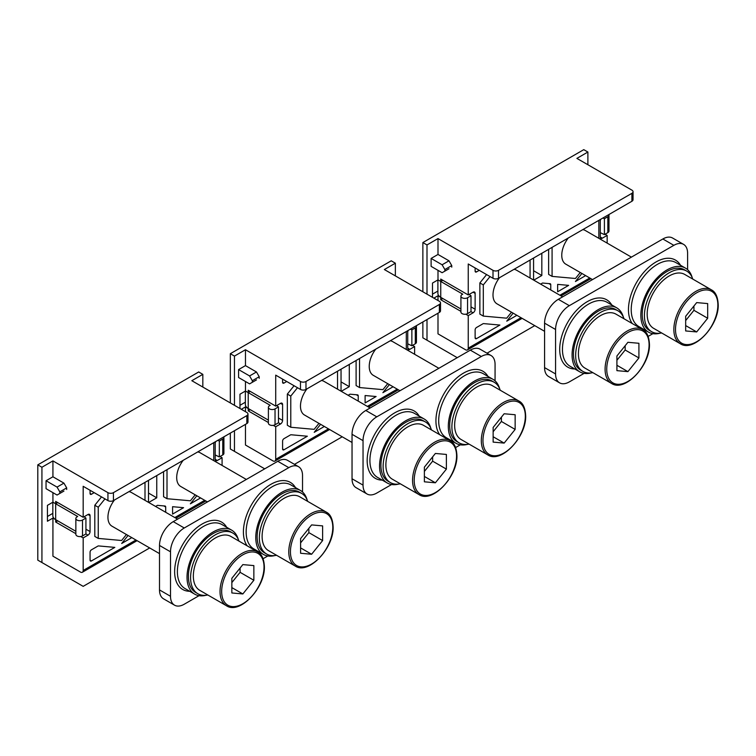 <?xml version="1.0" encoding="UTF-8"?>
<svg xmlns="http://www.w3.org/2000/svg" width="756" height="756" viewBox="0 0 756 756"><rect width="100%" height="100%" fill="white"/><g stroke="black" fill="none" stroke-linecap="round" stroke-linejoin="round"><path stroke-width="1.13" d="M145.001 482.375L145.001 500.33M126.422 534.52L121.621 540.502L98.242 538.414L94.802 536.42L94.802 505.254L101.521 496.89M135.938 540.011L83.179 570.468A3.893 2.249 60 0 1 82.376 572.254A3.893 2.249 60 0 1 80.429 572.056L52.929 556.18L52.929 518.068L47.43 521.243L47.43 505.358L52.929 502.182L55.679 503.77L55.679 501.389L83.179 517.274L87.998 514.496L90.058 515.687L90.058 531.562A2.92 1.682 120 0 1 87.998 535.135L83.179 537.913L80.75 536.514M83.179 517.274L83.179 486.306L107.938 500.595A3.893 2.249 0 0 0 113.438 500.595L246.834 423.577A3.893 2.249 0 0 0 247.977 421.99L247.977 414.052A3.893 2.249 180 0 1 246.834 415.639L246.834 423.577M94.188 492.657L91.438 494.244A1.947 1.125 120 0 1 90.465 494.339A1.947 1.125 120 0 1 90.058 493.451L90.058 490.275M215.734 441.542A2.92 1.682 120 0 0 215.205 443.432L215.205 459.308A2.92 1.682 120 0 0 215.81 460.65A2.92 1.682 120 0 0 217.265 460.498L222.084 457.72L222.084 465.431M83.179 570.468L83.179 537.913M90.058 515.687A2.92 1.682 120 0 0 89.454 514.345A2.92 1.682 120 0 0 87.998 514.496M128.066 535.475L121.688 543.47L131.809 537.629M172.576 514.099L172.576 506.7L183.576 507.682L172.576 514.099M148.507 502.353L148.507 480.353M156.757 475.59L156.757 497.817L148.705 502.466M196.834 495.775L190.361 503.827L200.567 497.93M155.575 506.435L157.465 505.348L165.006 506.019A1.947 1.125 120 0 1 165.299 506.114A1.947 1.125 120 0 1 165.696 507.002L165.696 512.284M114.817 547.382L98.554 545.927A1.947 1.125 120 0 0 97.864 546.115L91.438 549.829A1.947 1.125 120 0 0 90.058 552.211L90.058 560.149A1.947 1.125 120 0 0 90.465 561.037A1.947 1.125 120 0 0 91.438 560.943L114.817 547.382M163.57 471.649L163.57 496.72L167.01 498.714L190.389 500.793L195.19 494.821M75.855 533.689L55.679 522.037L57.739 520.846M52.929 518.068L55.679 519.655L55.679 522.037M52.825 513.362L47.43 516.48M52.825 502.239L52.825 515.687A9.724 5.613 0 0 0 55.679 519.655L75.855 531.298M149.688 547.949L83.179 586.354L37.8 560.149L37.8 464.864L198.705 371.971L202.825 374.352L191.826 380.703L246.834 412.464A3.893 2.249 180 0 1 247.977 414.052M41.93 562.53L41.93 467.246L37.8 464.864M202.825 387.053L202.825 374.352M63.929 491.069L57.05 495.038L46.05 488.688L46.05 480.75L52.929 476.781L52.929 460.895L41.93 467.246M52.929 502.182L52.929 492.657M220.024 456.529L222.084 457.72M215.205 454.98L219.334 456.926L219.334 441.05L222.774 439.066A3.893 2.249 180 0 0 223.908 437.478A3.893 2.249 180 0 0 223.776 436.892M223.908 437.478L223.908 453.354A3.893 2.249 0 0 1 222.774 454.942L219.334 456.926M219.334 441.05L217.822 440.332M107.938 500.595L107.938 492.657A3.893 2.249 180 0 0 113.438 492.657L246.834 415.639M107.938 492.657L52.929 460.895M52.929 476.781L63.929 483.131L66.679 487.894L66.679 489.482M57.739 502.579L55.679 503.77L77.679 516.48L76.999 516.877A3.893 2.249 180 0 0 75.855 518.465A3.893 2.249 180 0 0 76.999 520.052A3.893 2.249 180 0 0 82.498 520.052L85.929 518.068L85.929 533.944L82.498 535.928L82.498 520.052M84.077 516.754L85.929 518.068M75.855 518.465L75.855 534.341A3.893 2.249 0 0 0 78.255 536.42A3.893 2.249 0 0 0 82.498 535.928M59.8 493.451L59.8 491.863L57.05 487.1L46.05 480.75M66.679 487.894L59.8 491.863M63.929 483.131L57.05 487.1M148.507 493.054L156.757 497.817M98.242 538.414L98.242 507.238L94.802 505.254M98.242 507.238L104.961 498.875M177.584 519.145L131.412 492.487A19.448 11.227 120 0 0 128.936 491.646M114.449 500.018A19.448 11.227 120 0 0 107.938 517.274A19.448 11.227 120 0 0 111.964 526.176L159.507 553.619M159.507 589.926A19.448 11.227 120 0 0 163.542 598.828L174.541 605.178A19.448 11.227 -60 0 1 170.506 596.276L159.507 589.926L159.507 545.454L170.506 551.814L170.506 596.276M288.783 467.643A19.448 11.227 -60 0 1 298.507 466.679L287.507 460.328A19.448 11.227 120 0 0 277.783 461.292L288.783 467.643L184.266 527.99A19.448 11.227 -60 0 0 170.506 551.814M159.507 545.454A19.448 11.227 120 0 1 173.266 521.64L277.783 461.292M199.055 595.671L184.266 604.214A19.448 11.227 -60 0 1 174.541 605.178M263.079 558.712L267.813 555.972M298.507 466.679A19.448 11.227 -60 0 1 302.532 475.59L302.532 492.005M274.853 555.556A36.95 21.338 -60 0 1 263.428 554.432A36.95 21.338 -60 0 1 255.774 537.516A36.95 21.338 -60 0 1 271.905 500.33A36.95 21.338 -60 0 1 300.378 490.427A36.95 21.338 -60 0 1 307.068 499.754M276.564 555.282A35.012 20.214 -60 0 1 266.603 554.016L264.402 552.749A35.012 20.214 -60 0 1 257.153 536.722A35.012 20.214 -60 0 1 272.434 501.493A35.012 20.214 -60 0 1 299.414 492.118L301.606 493.385A35.012 20.214 -60 0 1 307.683 501.379M266.603 554.016A35.012 20.214 -60 0 1 259.355 537.998A35.012 20.214 -60 0 1 274.636 502.759A35.012 20.214 -60 0 1 301.606 493.385M326.346 512.152L299.669 496.749A31.119 17.964 120 0 0 275.685 505.093A31.119 17.964 120 0 0 262.105 536.41A31.119 17.964 120 0 0 268.55 550.652L295.227 566.055C308.524 575.155 334.039 548.015 333.131 526.875C332.725 519.117 330.457 514.212 326.346 512.152A31.119 17.964 120 0 0 302.362 520.497A31.119 17.964 120 0 0 288.783 551.814A31.119 17.964 120 0 0 295.227 566.055M311.614 554.252L322.614 540.568L322.614 525.892L311.614 524.91L300.605 538.603L300.605 553.269L311.614 554.252L300.605 547.902M308.864 528.331L308.864 532.621L300.605 542.893M308.864 532.621L322.614 540.568M206.086 595.255A36.95 21.338 -60 0 1 194.67 594.131A36.95 21.338 -60 0 1 187.016 577.215A36.95 21.338 -60 0 1 203.147 540.03A36.95 21.338 -60 0 1 231.619 530.126A36.95 21.338 -60 0 1 238.301 539.453M207.805 594.981A35.012 20.214 -60 0 1 197.836 593.715L195.643 592.449A35.012 20.214 -60 0 1 188.386 576.422A35.012 20.214 -60 0 1 203.666 541.192A35.012 20.214 -60 0 1 230.646 531.818L232.848 533.084A35.012 20.214 -60 0 1 238.924 541.079M197.836 593.715A35.012 20.214 -60 0 1 190.588 577.697A35.012 20.214 -60 0 1 205.868 542.458A35.012 20.214 -60 0 1 232.848 533.084M257.579 551.852L230.901 536.448A31.119 17.964 120 0 0 206.927 544.793A31.119 17.964 120 0 0 193.338 576.11A31.119 17.964 120 0 0 199.782 590.351L226.469 605.754C239.756 614.855 265.271 587.714 264.373 566.575C263.957 558.816 261.699 553.912 257.579 551.852A31.119 17.964 120 0 0 233.604 560.196A31.119 17.964 120 0 0 220.024 591.513A31.119 17.964 120 0 0 226.469 605.754M242.846 593.951L253.855 580.268L253.855 565.592L242.846 564.609L231.846 578.302L231.846 592.969L242.846 593.951L231.846 587.601M240.096 568.03L240.096 572.32L231.846 582.592M240.096 572.32L253.855 580.268M246.343 479.446L200.179 452.787A19.448 11.227 120 0 0 197.694 451.946M183.207 460.319A19.448 11.227 120 0 0 176.696 477.575A19.448 11.227 120 0 0 180.731 486.477L207.446 501.899M167.01 498.714L167.01 469.665M213.768 442.676L213.768 460.631M337.535 371.215L337.535 389.17M318.956 423.36L314.156 429.342L290.776 427.253L287.337 425.269L287.337 394.093L294.056 385.74M239.964 408.495L239.964 394.207L245.464 391.022L248.214 392.61L248.214 390.228L275.713 406.114L280.533 403.335L282.593 404.526L282.593 420.402A2.92 1.682 120 0 1 280.533 423.974L275.713 426.753L273.285 425.354M275.713 406.114L275.713 375.146L300.472 389.435A3.893 2.249 0 0 0 305.972 389.435L439.368 312.417A3.893 2.249 0 0 0 440.512 310.829L440.512 302.891A3.893 2.249 180 0 1 439.368 304.479L439.368 312.417M286.722 381.496L283.972 383.084A1.947 1.125 120 0 1 282.999 383.179A1.947 1.125 120 0 1 282.593 382.29L282.593 379.115M408.268 330.381A2.92 1.682 120 0 0 407.739 332.271L407.739 348.147A2.92 1.682 120 0 0 408.344 349.489A2.92 1.682 120 0 0 409.799 349.338L414.619 346.56L414.619 354.28M328.473 428.85L275.713 459.308L275.713 426.753M282.593 404.526A2.92 1.682 120 0 0 281.988 403.184A2.92 1.682 120 0 0 280.533 403.335M320.601 424.314L314.222 432.319L324.343 426.469M365.11 402.939L365.11 395.539L376.11 396.522L365.11 402.939M341.041 391.202L341.041 369.193M349.291 364.43L349.291 386.656L341.24 391.315M389.368 384.615L382.895 392.666L393.101 386.77M348.11 395.284L350 394.188L357.541 394.859A1.947 1.125 120 0 1 357.834 394.953A1.947 1.125 120 0 1 358.231 395.842L358.231 401.124M307.352 436.221L291.088 434.766A1.947 1.125 120 0 0 290.399 434.955L283.972 438.669A1.947 1.125 120 0 0 282.593 441.05L282.593 448.988A1.947 1.125 120 0 0 282.999 449.877A1.947 1.125 120 0 0 283.972 449.782L307.352 436.221M356.104 360.499L356.104 385.569L359.544 387.554L382.923 389.642L387.724 383.661M268.389 422.528L248.214 410.877L250.274 409.686M245.464 411.67L245.464 406.908L248.214 408.495L248.214 410.877M275.713 459.308A3.893 2.249 60 0 1 274.91 461.094A3.893 2.249 60 0 1 272.963 460.895L245.464 445.019L245.464 424.371M245.36 402.201L239.964 405.32M245.36 391.079L245.36 404.526A9.724 5.613 0 0 0 248.214 408.495L268.389 420.147M241.334 409.289L245.464 406.908M264.713 468.833L230.334 448.988L230.334 433.103M230.334 402.939L230.334 353.704L391.239 260.811L395.36 263.192L384.36 269.542L439.368 301.304A3.893 2.249 180 0 1 440.512 302.891M234.464 405.32L234.464 356.095L230.334 353.704M234.464 451.37L234.464 430.722M395.36 275.893L395.36 263.192M294.481 464.354L342.222 436.798M256.464 379.909L249.584 383.878L238.584 377.527L238.584 369.589L245.464 365.62L245.464 349.735L234.464 356.095M245.464 391.022L245.464 381.496M412.559 345.369L414.619 346.56M407.739 343.819L411.869 345.766L411.869 329.89L415.309 327.906A3.893 2.249 180 0 0 416.443 326.318A3.893 2.249 180 0 0 416.31 325.732M416.443 326.318L416.443 342.194A3.893 2.249 0 0 1 415.309 343.782L411.869 345.766M411.869 329.89L410.357 329.172M300.472 389.435L300.472 381.496A3.893 2.249 180 0 0 305.972 381.496L439.368 304.479M300.472 381.496L245.464 349.735M245.464 365.62L256.464 371.971L259.214 376.734L259.214 378.321M250.274 391.419L248.214 392.61L270.213 405.32L269.533 405.717A3.893 2.249 180 0 0 268.389 407.304A3.893 2.249 180 0 0 269.533 408.892A3.893 2.249 180 0 0 275.033 408.892L278.463 406.908L278.463 422.784L275.033 424.768L275.033 408.892M276.611 405.594L278.463 406.908M268.389 407.304L268.389 423.18A3.893 2.249 0 0 0 270.79 425.259A3.893 2.249 0 0 0 275.033 424.768M252.334 382.29L252.334 380.703L249.584 375.94L238.584 369.589M259.214 376.734L252.334 380.703M256.464 371.971L249.584 375.94M341.041 381.893L349.291 386.656M290.776 427.253L290.776 396.078L287.337 394.093M290.776 396.078L297.495 387.724M370.119 407.985L323.946 381.326A19.448 11.227 120 0 0 321.47 380.495M306.983 388.858A19.448 11.227 120 0 0 300.472 406.114A19.448 11.227 120 0 0 304.498 415.016L352.041 442.468M352.041 478.765A19.448 11.227 120 0 0 356.076 487.667L367.076 494.018A19.448 11.227 -60 0 1 363.041 485.116L352.041 478.765L352.041 434.303L363.041 440.654L363.041 485.116M481.317 356.492A19.448 11.227 -60 0 1 491.041 355.528L480.041 349.168A19.448 11.227 120 0 0 470.317 350.132L481.317 356.492L376.8 416.83A19.448 11.227 -60 0 0 363.041 440.654M352.041 434.303A19.448 11.227 120 0 1 365.8 410.48L470.317 350.132M391.589 484.52L376.8 493.054A19.448 11.227 -60 0 1 367.076 494.018M455.613 447.552L460.347 444.821M491.041 355.528A19.448 11.227 -60 0 1 495.067 364.43L495.067 380.844M467.388 444.396A36.95 21.338 -60 0 1 455.962 443.271A36.95 21.338 -60 0 1 448.308 426.356A36.95 21.338 -60 0 1 464.439 389.17A36.95 21.338 -60 0 1 492.912 379.276A36.95 21.338 -60 0 1 499.603 388.603M469.098 444.122A35.012 20.214 -60 0 1 459.138 442.865L456.936 441.589A35.012 20.214 -60 0 1 449.688 425.562A35.012 20.214 -60 0 1 464.968 390.332A35.012 20.214 -60 0 1 491.948 380.958L494.14 382.224A35.012 20.214 -60 0 1 500.217 390.228M459.138 442.865A35.012 20.214 -60 0 1 451.89 426.838A35.012 20.214 -60 0 1 467.17 391.608A35.012 20.214 -60 0 1 494.14 382.224M518.881 401.001L492.203 385.598A31.119 17.964 120 0 0 468.219 393.933A31.119 17.964 120 0 0 454.639 425.25A31.119 17.964 120 0 0 461.084 439.491L487.762 454.895C501.058 463.995 526.573 436.855 525.666 415.715C525.259 407.956 522.991 403.052 518.881 401.001A31.119 17.964 120 0 0 494.897 409.336A31.119 17.964 120 0 0 481.317 440.654A31.119 17.964 120 0 0 487.762 454.895M504.148 443.092L515.148 429.408L515.148 414.742L504.148 413.759L493.139 427.442L493.139 442.109L504.148 443.092L493.139 436.741M501.398 417.18L501.398 421.47L493.139 431.733M501.398 421.47L515.148 429.408M398.62 484.095A36.95 21.338 -60 0 1 387.204 482.971A36.95 21.338 -60 0 1 379.55 466.055A36.95 21.338 -60 0 1 395.681 428.869A36.95 21.338 -60 0 1 424.154 418.975A36.95 21.338 -60 0 1 430.835 428.302M400.34 483.821A35.012 20.214 -60 0 1 390.37 482.564L388.178 481.288A35.012 20.214 -60 0 1 380.92 465.261A35.012 20.214 -60 0 1 396.201 430.032A35.012 20.214 -60 0 1 423.18 420.657L425.382 421.924A35.012 20.214 -60 0 1 431.459 429.928M390.37 482.564A35.012 20.214 -60 0 1 383.122 466.537A35.012 20.214 -60 0 1 398.403 431.307A35.012 20.214 -60 0 1 425.382 421.924M450.113 440.701L423.436 425.297A31.119 17.964 120 0 0 399.461 433.632A31.119 17.964 120 0 0 385.872 464.949A31.119 17.964 120 0 0 392.317 479.191L419.004 494.594C432.29 503.694 457.805 476.554 456.907 455.424C456.492 447.656 454.233 442.751 450.113 440.701A31.119 17.964 120 0 0 426.138 449.036A31.119 17.964 120 0 0 412.559 480.353A31.119 17.964 120 0 0 419.004 494.594M435.38 482.791L446.39 469.107L446.39 454.441L435.38 453.458L424.381 467.142L424.381 481.808L435.38 482.791L424.381 476.441M432.63 456.879L432.63 461.169L424.381 471.432M432.63 461.169L446.39 469.107M438.877 368.285L392.714 341.627A19.448 11.227 120 0 0 390.228 340.795M375.741 349.159A19.448 11.227 120 0 0 369.23 366.414A19.448 11.227 120 0 0 373.266 375.316L399.981 390.739M359.544 387.554L359.544 358.514M406.303 331.515L406.303 349.47M530.069 260.055L530.069 278.019M511.491 312.209L506.69 318.181L483.311 316.093L479.871 314.109L479.871 282.933L486.59 274.579M432.498 297.335L432.498 283.046L437.998 279.871L440.748 281.459L440.748 279.077L468.248 294.953L473.067 292.175L475.127 293.366L475.127 309.242A2.92 1.682 120 0 1 473.067 312.823L468.248 315.602L465.819 314.194M468.248 294.953L468.248 263.986L493.007 278.284A3.893 2.249 0 0 0 498.506 278.284L631.903 201.266A3.893 2.249 0 0 0 633.046 199.679L633.046 191.731A3.893 2.249 180 0 1 631.903 193.319L631.903 201.266M479.257 270.336L476.507 271.924A1.947 1.125 120 0 1 475.533 272.028A1.947 1.125 120 0 1 475.127 271.13L475.127 267.955M600.803 219.221A2.92 1.682 120 0 0 600.273 221.111L600.273 236.997A2.92 1.682 120 0 0 600.878 238.329A2.92 1.682 120 0 0 602.334 238.187L607.153 235.409L607.153 243.12M521.007 317.7L468.248 348.147L468.248 315.602M475.127 293.366A2.92 1.682 120 0 0 474.522 292.033A2.92 1.682 120 0 0 473.067 292.175M513.135 313.154L506.756 321.158L516.877 315.318M557.644 291.778L557.644 284.379L568.644 285.362L557.644 291.778M533.575 280.041L533.575 258.032M541.825 253.269L541.825 275.505L533.774 280.155M581.903 273.455L575.429 281.515L585.635 275.619M540.644 284.124L542.534 283.027L550.075 283.708A1.947 1.125 120 0 1 550.359 283.793A1.947 1.125 120 0 1 550.765 284.681L550.765 289.964M499.886 325.061L483.623 323.606A1.947 1.125 120 0 0 482.933 323.795L476.507 327.509A1.947 1.125 120 0 0 475.127 329.89L475.127 337.828A1.947 1.125 120 0 0 475.533 338.716A1.947 1.125 120 0 0 476.507 338.622L499.886 325.061M548.639 249.338L548.639 274.409L552.078 276.394L575.458 278.482L580.258 272.51M460.924 311.368L440.748 299.716L442.808 298.525M437.998 300.51L437.998 295.747L440.748 297.335L440.748 299.716M468.248 348.147A3.893 2.249 60 0 1 467.444 349.933A3.893 2.249 60 0 1 465.498 349.735L437.998 333.859L437.998 313.211M437.894 291.041L432.498 294.16M437.894 279.928L437.894 293.366A9.724 5.613 0 0 0 440.748 297.335L460.924 308.987M433.868 298.129L437.998 295.747M457.248 357.683L422.869 337.828L422.869 321.952M422.869 291.778L422.869 242.553L583.774 149.65L587.894 152.032L576.894 158.391L631.903 190.143A3.893 2.249 180 0 1 633.046 191.731M426.998 294.16L426.998 244.935L422.869 242.553M426.998 340.209L426.998 319.571M587.894 164.742L587.894 152.032M487.015 353.203L534.757 325.638M448.998 268.749L442.118 272.718L431.118 266.367L431.118 258.429L437.998 254.46L437.998 238.584L426.998 244.935M437.998 279.871L437.998 270.336M605.083 234.218L607.153 235.409M600.273 232.659L604.403 234.615L604.403 218.73L607.843 216.745A3.893 2.249 180 0 0 608.977 215.158A3.893 2.249 180 0 0 608.845 214.572M608.977 215.158L608.977 231.034A3.893 2.249 0 0 1 607.843 232.621L604.403 234.615M604.403 218.73L602.891 218.011M493.007 278.284L493.007 270.336A3.893 2.249 180 0 0 498.506 270.336L631.903 193.319M493.007 270.336L437.998 238.584M437.998 254.46L448.998 260.811L451.748 265.573L451.748 267.161M442.808 280.268L440.748 281.459L462.748 294.16L462.067 294.556A3.893 2.249 180 0 0 460.924 296.144A3.893 2.249 180 0 0 462.067 297.732A3.893 2.249 180 0 0 467.567 297.732L470.997 295.747L470.997 311.623L467.567 313.617L467.567 297.732M469.145 294.434L470.997 295.747M460.924 296.144L460.924 312.02A3.893 2.249 0 0 0 463.324 314.099A3.893 2.249 0 0 0 467.567 313.617M444.868 271.13L444.868 269.542L442.118 264.78L431.118 258.429M451.748 265.573L444.868 269.542M448.998 260.811L442.118 264.78M533.575 270.733L541.825 275.505M483.311 316.093L483.311 284.917L479.871 282.933M483.311 284.917L490.03 276.564M562.653 296.825L516.48 270.166A19.448 11.227 120 0 0 514.004 269.334M499.518 277.698A19.448 11.227 120 0 0 493.007 294.953A19.448 11.227 120 0 0 497.032 303.855L544.575 331.308M544.575 367.605A19.448 11.227 120 0 0 548.601 376.507L559.61 382.857A19.448 11.227 -60 0 1 555.575 373.955L544.575 367.605L544.575 323.143L555.575 329.493L555.575 373.955M673.851 245.331A19.448 11.227 -60 0 1 683.575 244.368L672.575 238.017A19.448 11.227 120 0 0 662.851 238.981L673.851 245.331L569.334 305.67A19.448 11.227 -60 0 0 555.575 329.493M544.575 323.143A19.448 11.227 120 0 1 558.334 299.319L662.851 238.981M584.123 373.36L569.334 381.893A19.448 11.227 -60 0 1 559.61 382.857M648.147 336.392L652.882 333.661M683.575 244.368A19.448 11.227 -60 0 1 687.601 253.269L687.601 269.684M659.922 333.235A36.95 21.338 -60 0 1 648.497 332.12A36.95 21.338 -60 0 1 640.842 315.205A36.95 21.338 -60 0 1 656.973 278.01A36.95 21.338 -60 0 1 685.446 268.115A36.95 21.338 -60 0 1 692.137 277.443M661.632 332.961A35.012 20.214 -60 0 1 651.672 331.704L649.47 330.429A35.012 20.214 -60 0 1 642.222 314.411A35.012 20.214 -60 0 1 657.503 279.172A35.012 20.214 -60 0 1 684.482 269.798L686.675 271.064A35.012 20.214 -60 0 1 692.751 279.068M651.672 331.704A35.012 20.214 -60 0 1 644.424 315.677A35.012 20.214 -60 0 1 659.704 280.448A35.012 20.214 -60 0 1 686.675 271.064M711.415 289.841L684.738 274.437A31.119 17.964 120 0 0 660.753 282.772A31.119 17.964 120 0 0 647.174 314.09A31.119 17.964 120 0 0 653.619 328.331L680.296 343.734C693.592 352.835 719.107 325.694 718.2 304.564C717.794 296.806 715.526 291.892 711.415 289.841A31.119 17.964 120 0 0 687.431 298.176A31.119 17.964 120 0 0 673.851 329.493A31.119 17.964 120 0 0 680.296 343.734M696.682 331.931L707.682 318.248L707.682 303.581L696.682 302.598L685.673 316.282L685.673 330.948L696.682 331.931L685.673 325.581M693.932 306.019L693.932 310.31L685.673 320.572M693.932 310.31L707.682 318.248M591.154 372.935A36.95 21.338 -60 0 1 579.739 371.82A36.95 21.338 -60 0 1 572.084 354.904A36.95 21.338 -60 0 1 588.215 317.709A36.95 21.338 -60 0 1 616.688 307.815A36.95 21.338 -60 0 1 623.369 317.142M592.874 372.661A35.012 20.214 -60 0 1 582.904 371.404L580.712 370.128A35.012 20.214 -60 0 1 573.454 354.11A35.012 20.214 -60 0 1 588.735 318.871A35.012 20.214 -60 0 1 615.715 309.497L617.917 310.763A35.012 20.214 -60 0 1 623.993 318.767M582.904 371.404A35.012 20.214 -60 0 1 575.656 355.377A35.012 20.214 -60 0 1 590.937 320.147A35.012 20.214 -60 0 1 617.917 310.763M642.647 329.54L615.97 314.137A31.119 17.964 120 0 0 591.995 322.472A31.119 17.964 120 0 0 578.406 353.789A31.119 17.964 120 0 0 584.851 368.03L611.528 383.434C624.825 392.534 650.34 365.394 649.442 344.263C649.026 336.505 646.767 331.591 642.647 329.54A31.119 17.964 120 0 0 618.673 337.875A31.119 17.964 120 0 0 605.083 369.193A31.119 17.964 120 0 0 611.528 383.434M627.915 371.631L638.914 357.947L638.914 343.281L627.915 342.298L616.915 355.981L616.915 370.648L627.915 371.631L616.915 365.28M625.165 345.719L625.165 350.009L616.915 360.272M625.165 350.009L638.914 357.947M631.411 257.125L585.248 230.467A19.448 11.227 120 0 0 582.763 229.635M568.276 237.998A19.448 11.227 120 0 0 561.765 255.254A19.448 11.227 120 0 0 565.8 264.156L592.515 279.588M552.078 276.394L552.078 247.354M598.837 220.355L598.837 238.32M204.696 500.311L174.834 517.558M85.929 529.181L90.058 531.562M85.929 533.944L87.998 535.135M222.774 454.942L222.774 439.066M215.205 459.308L217.265 460.498M113.438 492.657L113.438 500.595M55.679 503.77L55.679 519.655M90.058 493.451L91.438 494.244M165.696 507.002L163.816 505.915M90.058 560.149L91.438 560.943M295.454 487.582A38.896 22.453 -60 0 0 264.524 488.867A38.896 22.453 -60 0 0 243.404 531.959A38.896 22.453 120 0 0 247.184 545.851M256.983 551.511A38.896 22.453 120 0 0 258.505 551.587M226.687 527.282A38.896 22.453 120 0 0 195.766 528.567A38.896 22.453 120 0 0 174.636 571.659A38.896 22.453 -60 0 0 189.737 591.287M173.266 521.64L184.266 527.99M300.378 490.427L290.758 484.87A36.95 21.338 -60 0 0 262.275 494.774A36.95 21.338 -60 0 0 246.154 531.959A36.95 21.338 120 0 0 253.799 548.875L263.428 554.432M290.436 551.814A29.947 17.293 120 0 0 311.614 564.033A29.947 17.293 120 0 0 332.791 527.357A29.947 17.293 -60 0 0 311.614 515.129A29.947 17.293 -60 0 0 290.436 551.814M231.619 530.126L221.99 524.569A36.95 21.338 120 0 0 193.517 534.473A36.95 21.338 120 0 0 177.386 571.659A36.95 21.338 -60 0 0 185.04 588.574L194.67 594.131M221.669 591.513A29.947 17.293 120 0 0 242.846 603.732A29.947 17.293 120 0 0 264.024 567.057A29.947 17.293 -60 0 0 242.846 554.828A29.947 17.293 -60 0 0 221.669 591.513M397.231 389.151L367.369 406.397M278.463 418.021L282.593 420.402M278.463 422.784L280.533 423.974M415.309 343.782L415.309 327.906M407.739 348.147L409.799 349.338M305.972 381.496L305.972 389.435M248.214 392.61L248.214 408.495M282.593 382.29L283.972 383.084M358.231 395.842L356.35 394.755M282.593 448.988L283.972 449.782M487.989 376.422A38.896 22.453 -60 0 0 457.059 377.707A38.896 22.453 -60 0 0 435.928 420.799A38.896 22.453 120 0 0 439.718 434.691M449.518 440.351A38.896 22.453 120 0 0 451.039 440.427M419.221 416.121A38.896 22.453 120 0 0 388.3 417.406A38.896 22.453 120 0 0 367.17 460.498A38.896 22.453 -60 0 0 382.271 480.126M365.8 410.48L376.8 416.83M492.912 379.276L483.292 373.71A36.95 21.338 -60 0 0 454.81 383.613A36.95 21.338 -60 0 0 438.688 420.799A36.95 21.338 120 0 0 446.333 437.715L455.962 443.271M525.325 416.197A29.947 17.293 -60 0 1 523.313 427.764A29.947 17.293 -60 0 1 499.527 454.961A29.947 17.293 -60 0 1 482.971 440.654A29.947 17.293 -60 0 1 504.148 403.969A29.947 17.293 -60 0 1 525.325 416.197M424.154 418.975L414.524 413.409A36.95 21.338 120 0 0 386.051 423.313A36.95 21.338 120 0 0 369.92 460.498A36.95 21.338 -60 0 0 377.575 477.414L387.204 482.971M414.203 480.353A29.947 17.293 120 0 0 435.38 492.581A29.947 17.293 120 0 0 456.558 455.896A29.947 17.293 -60 0 0 435.38 443.668A29.947 17.293 -60 0 0 414.203 480.353M589.765 278L559.903 295.237M470.997 306.86L475.127 309.242M470.997 311.623L473.067 312.823M607.843 232.621L607.843 216.745M600.273 236.997L602.334 238.187M498.506 270.336L498.506 278.284M440.748 281.459L440.748 297.335M475.127 271.13L476.507 271.924M550.765 284.681L548.884 283.594M475.127 337.828L476.507 338.622M680.523 265.271A38.896 22.453 -60 0 0 649.593 266.547A38.896 22.453 -60 0 0 628.463 309.639A38.896 22.453 120 0 0 632.252 323.53M642.052 329.191A38.896 22.453 120 0 0 643.573 329.276M611.755 304.97A38.896 22.453 120 0 0 580.835 306.246A38.896 22.453 120 0 0 559.705 349.338A38.896 22.453 -60 0 0 574.806 368.975M558.334 299.319L569.334 305.67M685.446 268.115L675.826 262.559A36.95 21.338 -60 0 0 647.344 272.453A36.95 21.338 -60 0 0 631.222 309.639A36.95 21.338 120 0 0 638.867 326.564L648.497 332.12M717.86 305.037A29.947 17.293 -60 0 1 715.847 316.603A29.947 17.293 -60 0 1 692.061 343.8A29.947 17.293 -60 0 1 675.505 329.493A29.947 17.293 -60 0 1 696.682 292.808A29.947 17.293 -60 0 1 717.86 305.037M616.688 307.815L607.059 302.258A36.95 21.338 120 0 0 578.586 312.152A36.95 21.338 120 0 0 562.455 349.338A36.95 21.338 -60 0 0 570.109 366.263L579.739 371.82M606.737 369.193A29.947 17.293 120 0 0 627.915 381.421A29.947 17.293 120 0 0 649.092 344.736A29.947 17.293 -60 0 0 627.915 332.508A29.947 17.293 -60 0 0 606.737 369.193M82.376 572.254L137.072 540.672M175.968 518.21L205.84 500.973M274.91 461.094L329.607 429.512M368.503 407.059L398.374 389.812M467.444 349.933L522.141 318.352M561.037 295.898L590.908 278.652"/></g></svg>
